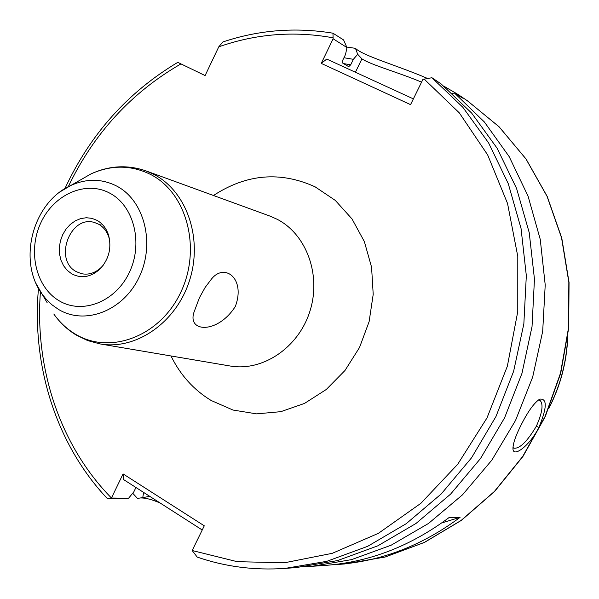 <?xml version="1.0" encoding="UTF-8"?>
<svg xmlns="http://www.w3.org/2000/svg" width="599" height="599" viewBox="0 0 599 599"><rect width="100%" height="100%" fill="white"/><g stroke="black" fill="none" stroke-linecap="round" stroke-linejoin="round"><path stroke-width="0.9" d="M512.954 447.356L513.71 448.157C519.528 449.025 527.06 441.733 536.322 426.278C542.409 412.569 543.615 403.906 539.916 400.282L538.336 399.997M538.905 427.401C529.636 445.963 513.126 457.853 512.961 448.861C512.931 443.672 515.702 435.615 521.257 424.698C527.996 411.386 534.136 402.865 539.692 399.151C547.336 398.245 547.074 407.664 538.905 427.401L536.322 426.278M199.415 297.755L205.15 287.423L211.282 279.291C224.243 262.422 245.904 278.221 235.34 306.441C217.744 334.19 186.746 332.58 194.113 311.869L199.415 297.755M71.783 273.863L67.253 270.389L63.591 265.769L60.978 260.236L59.533 254.058L59.331 247.552L60.379 241.038L62.618 234.823L65.95 229.215L70.203 224.498L75.175 220.904L80.625 218.605L86.278 217.737L91.857 218.336L97.09 220.387C102.751 223.644 106.637 228.781 108.741 235.796C111.684 248.458 108.741 259.554 99.921 269.101C90.838 277.21 81.457 278.797 71.783 273.863M103.545 264.848L101.246 267.409C95.174 273.062 88.547 275.151 81.359 273.661L76.298 271.647C53.206 259.831 70.457 214.157 94.867 222.648L98.723 224.258C103.747 227.156 107.191 231.708 109.055 237.923L109.789 241.285M344.747 563.944L385.15 557.033L424.504 542.394L461.455 520.314L494.684 491.367L522.972 456.416L545.255 416.612L560.686 373.312L568.706 328.057L569.05 282.436L561.772 238.065L547.224 196.465L526.049 158.99L499.102 126.793L467.415 100.789L498.997 126.718L525.885 158.84L547.037 196.277L561.57 237.87L568.848 282.271L568.503 327.938L560.469 373.259L545.015 416.612L522.717 456.46L494.415 491.435L461.193 520.389L424.287 542.447L385.03 557.048L344.747 563.944L338.577 564.4C381.93 561.038 422.422 545.352 460.062 517.349L449.16 517.491C410.944 545.989 369.86 561.937 325.908 565.351L303.745 566.879M338.577 564.4L332.258 564.782M444.121 86.323L457.763 94.298L462.495 98.079L454.536 93.085L484.359 121.964L509.18 156.631L528.063 196.173L540.253 239.398L545.217 284.959L542.687 331.359L532.683 377.033L515.544 420.438L491.861 460.122L462.51 494.811L428.54 523.436L391.14 545.21L351.576 559.623L311.121 566.459M160.352 503.145C152.064 499.461 145.287 497.739 140.016 497.979M143.595 492.4L142.764 497.627L137.441 498.383L132.701 493.209M346.731 47.051L355.469 48.339C362.829 55.767 398.447 65.95 426.533 78.027M343.938 57.736L353.365 59.316L357.685 54.292L355.469 48.339M343.526 63.591L350.707 64.804L353.365 59.316M431.931 77.728L462.832 107.266L488.604 142.906L508.281 183.698L521.04 228.421L526.326 275.652L523.848 323.827L513.62 371.305L495.987 416.47L471.57 457.778L441.283 493.89L406.219 523.691L367.629 546.34L326.829 561.323L285.146 568.399L296.333 567.56L337.544 560.582L377.857 545.809L415.976 523.481L450.598 494.115L480.495 458.542L504.575 417.847L521.961 373.364L532.032 326.582L534.458 279.119L529.209 232.569L516.578 188.475L497.125 148.238L471.63 113.054L441.074 83.875L431.931 77.728L422.931 79.36L410.555 104.638L321.236 63.397L333.119 38.785L332.962 33.2L343.586 39.938L346.956 47.561L345.541 54.434L342.853 59.982L342.718 63.097L348.685 66.684L350.707 64.804M64.887 188.663C90.202 134.281 127.834 92.179 177.783 62.356L205.105 75.571L218.785 46.812L222.91 41.945C258.85 29.943 295.532 27.03 332.962 33.2M454.536 93.085L452.245 93.317M285.146 568.399C254.545 570.533 225.246 566.766 197.236 557.1L192.174 550.541L204.281 525.817L123.072 473.906L111.436 498.024L128.605 498.226L133.847 491.809L135.936 487.489M128.605 498.226L120.886 498.802L107.94 498.66L111.436 498.024M421.561 82.16C399.735 72.801 371.492 65.156 361.908 58.867L357.685 54.292M346.956 47.561L333.119 38.785M321.236 63.397L326.747 59.076L413.37 98.887M142.764 497.627L149.728 496.331M202.23 529.995L123.649 479.612L123.072 473.906M460.062 517.349L441.68 522.972M100.864 224.4L101.598 223.704M213.484 195.499C246.511 173.942 280.392 171.052 315.111 186.836L335.29 200.395L352.025 218.949L364.364 241.607L371.575 267.199L373.207 294.364L369.119 321.626L359.52 347.487L344.964 370.519L326.268 389.492L304.494 403.426L280.849 411.663L256.597 413.864L233.004 410.045L211.222 400.521C193.762 389.912 180.344 375.056 170.985 355.963M100.123 343.931L230.038 365.989C262.482 371.762 298.272 347.907 309.788 311.622C321.596 275.428 306.636 234.336 277.082 219.241L269.76 216.014L145.954 170.88L154.063 174.481C186.783 191.373 203.098 238.589 189.524 280.512C176.256 322.547 136.055 350.355 100.123 343.931L87.701 340.591L76.125 335.006C67.32 329.637 59.878 322.636 53.805 313.996C59.668 322.269 66.759 328.926 75.077 333.957C109.535 355.274 159.693 336.75 180.494 292.874C201.833 249.296 187.135 193.125 150.813 174.579C131.391 164.92 111.421 164.71 90.898 173.957L79.645 180.411M60.694 191.47L70.817 185.473C86.638 178.367 101.965 178.584 116.783 186.117C144.479 200.583 155.403 243.726 139.11 277.232C123.229 310.971 84.976 325.601 58.44 309.369L51.956 304.786L46.145 299.193L42.057 294.057L36.232 283.836M59.076 300.728C82.243 314.812 115.48 301.948 129.272 272.597C143.416 243.449 134.004 205.929 109.931 193.245C86.054 180.127 54.045 194.166 40.957 222.536C27.524 250.726 35.7 287.071 59.076 300.728M549.35 407.118C560.312 385.486 566.384 362.552 567.567 338.323M332.827 37.759C294.042 30.774 256.02 33.791 218.785 46.812M192.182 550.518L237.234 561.682L284.54 562.768L332.273 553.319L378.411 533.327L420.887 503.302L457.688 464.307L486.994 417.93L507.353 366.214L517.768 311.532L517.791 256.439L507.54 203.465L487.676 154.946L459.336 112.904L423.987 78.918M180.973 63.883C131.421 92.471 93.841 133.435 68.234 186.761M40.447 291.653C34.487 367.996 59.907 445.611 111.444 498.001M47.224 302.817L42.057 294.057C17.341 260.617 32.788 202.29 70.817 185.473L90.898 173.957C109.078 165.564 127.43 164.538 145.954 170.88M361.908 58.867L355.417 72.254M467.415 100.789L457.763 94.298M107.356 498.6C56.089 444.376 31.552 365.472 38.486 288.351M567.777 336.66C566.796 362.088 560.439 386.093 548.706 408.675M109.055 237.923L108.741 235.796M101.246 267.409L99.921 269.101"/></g></svg>
